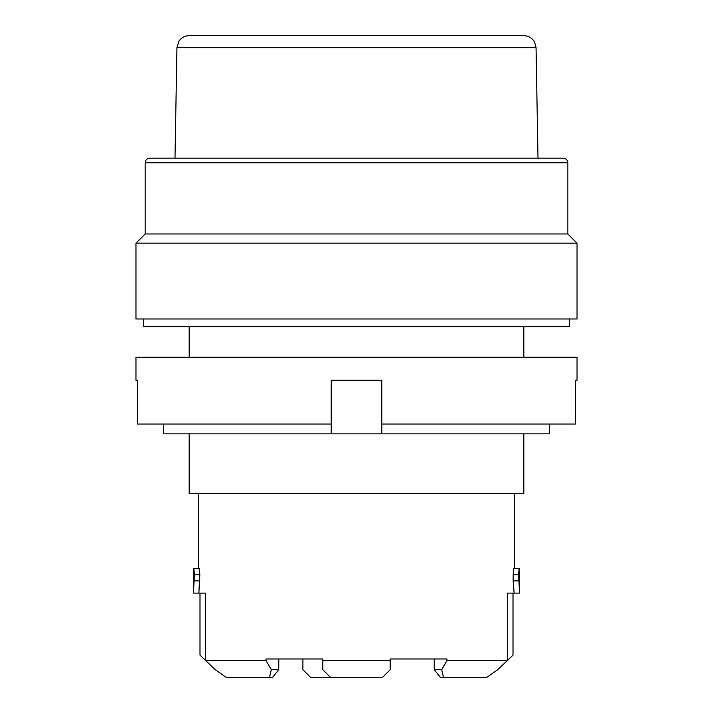 <?xml version="1.0" encoding="UTF-8"?>
<svg xmlns="http://www.w3.org/2000/svg" width="713" height="713" viewBox="0 0 713 713"><rect width="100%" height="100%" fill="white"/><g stroke="black" fill="none" stroke-linecap="round" stroke-linejoin="round"><path stroke-width="1.07" d="M176.94 47.691L536.06 47.691L534.616 42.12C532.201 37.976 528.6 35.819 523.814 35.65L189.186 35.65C184.783 35.775 181.343 37.664 178.865 41.301L176.94 47.691L175.006 158.17M381.767 424.039L381.767 380.234L331.233 380.234L331.233 424.039L137.413 424.039L137.413 380.234L135.96 380.234L135.96 357.266L577.04 357.266L577.04 380.234L575.587 380.234L575.587 424.039L381.767 424.039L381.767 433.843L163.651 433.843L163.651 424.039M549.349 424.039L549.349 433.843L381.767 433.843M331.233 433.843L331.233 424.039M189.186 357.266L189.186 326.634M567.851 162.769L145.149 162.769C145.399 159.997 146.931 158.464 149.748 158.17L563.252 158.17C566.042 158.446 567.575 159.97 567.851 162.769L567.851 233.98L145.149 233.98L135.96 243.169L135.96 318.978L577.04 318.978L577.04 243.169L135.96 243.169M145.149 162.769L145.149 233.98M189.186 433.843L189.186 493.565L523.814 493.565L523.814 433.843M569.375 318.978L569.375 326.634L143.625 326.634L143.625 318.978M302.9 658.972L302.9 669.694L310.556 677.35L382.533 677.35L390.189 669.694L390.189 658.972L446.98 658.972L446.98 660.505L507.406 660.505L507.406 593.118L513.004 593.118L513.004 655.14L497.772 669.694L486.801 677.35L443.468 677.35L441.712 669.694L434.244 669.694L440.393 677.35L443.468 677.35M215.228 669.694L226.199 677.35L215.228 669.694L199.996 655.14L199.996 593.118L205.594 593.118L205.594 660.505L215.228 669.694M519.144 568.617L518.565 574.74L513.173 574.74L513.77 568.617L519.608 568.617L519.608 593.118L518.565 574.74M199.23 568.617L193.392 568.617L193.392 593.118L194.435 574.74L199.827 574.74L199.23 568.617M205.594 593.118L198.874 593.118L199.827 574.74M199.827 580.863L194.435 580.863M278.756 658.972L278.756 669.694L271.288 669.694L266.02 660.505L266.02 658.972L322.811 658.972L322.811 660.505L390.189 660.505M278.756 669.694L272.607 677.35L269.532 677.35L271.288 669.694M322.811 660.505L322.811 669.694L330.467 677.35M434.244 658.972L434.244 669.694M441.712 669.694L446.98 660.505M486.801 677.35L497.772 669.694L507.406 660.505M194.435 574.74L193.856 568.617M518.565 580.863L513.173 580.863L513.173 574.74M513.173 580.863L514.126 593.118L519.492 593.118M269.532 677.35L226.199 677.35M205.594 660.505L266.02 660.505M198.874 593.118L193.508 593.118M514.126 593.118L507.406 593.118M536.06 47.691L537.994 158.17M523.814 357.266L523.814 326.634M567.851 233.98L577.04 243.169M198.758 493.565L198.758 568.617M514.242 493.565L514.242 568.617"/></g></svg>
